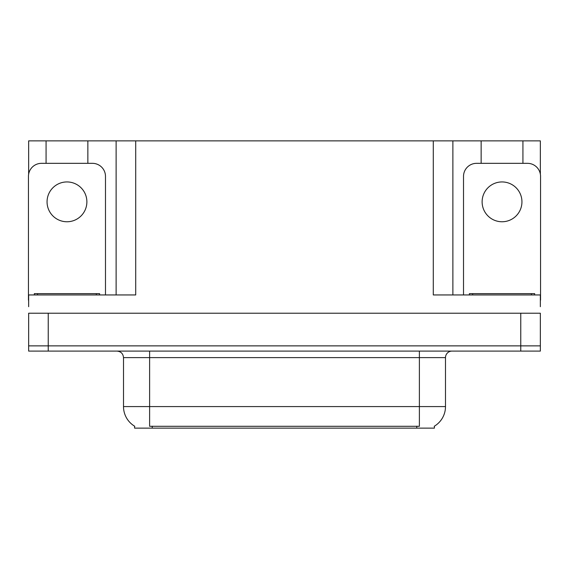 <?xml version="1.0" encoding="UTF-8"?>
<svg xmlns="http://www.w3.org/2000/svg" width="569" height="569" viewBox="0 0 569 569"><rect width="100%" height="100%" fill="white"/><g stroke="black" fill="none" stroke-linecap="round" stroke-linejoin="round"><path stroke-width="0.85" d="M434.396 426.181L434.396 428.13L134.604 428.13L134.604 426.181M48.23 351.094L540.351 351.094L540.351 345.867L28.649 345.867L28.649 313.227L48.23 313.227L48.23 345.867L28.649 345.867L28.649 351.094L48.23 351.094L48.23 345.867L540.351 345.867L540.351 313.227L48.23 313.227M87.861 163.331L87.861 140.87L433.286 140.87L433.286 294.948L540.351 294.948L540.351 306.698M28.649 306.698L28.649 294.948L135.714 294.948L135.714 140.87M46.075 163.331L46.075 140.87L28.649 140.87L28.649 174.135M522.925 163.331L522.925 140.87L540.351 140.87L540.351 174.135M116.126 140.87L116.126 294.948M433.286 140.87L452.874 140.87L452.874 294.948M452.874 140.87L481.139 140.87L481.139 163.331M522.925 140.87L481.139 140.87M46.075 140.87L87.861 140.87M134.796 426.295A22.852 22.852 0 0 1 123.509 406.586L149.619 406.586L149.619 426.295L419.381 426.295L419.381 406.586L445.491 406.586L445.491 357.617A6.529 6.529 0 0 1 452.021 351.094M123.509 406.586L123.509 357.617C123.117 353.655 120.941 351.478 116.979 351.094M434.204 426.295A22.852 22.852 0 0 0 445.491 406.586M540.351 351.094L540.351 345.867M66.971 181.938A19.915 19.915 0 0 0 47.056 201.846A19.915 19.915 0 0 0 66.971 221.761A19.915 19.915 0 0 0 86.879 201.846A19.915 19.915 0 0 0 66.971 181.938M28.649 300.169A13.059 13.059 0 0 0 28.45 300.169L28.45 176.383A13.059 13.059 0 0 1 41.509 163.331L92.427 163.331A13.059 13.059 0 0 1 105.485 176.383L105.485 294.948M34.325 294.948L34.325 293.64L99.611 293.64L99.611 294.948M469.389 294.948L469.389 293.64L534.675 293.64L534.675 294.948M502.029 181.938A19.915 19.915 0 0 0 482.121 201.846A19.915 19.915 0 0 0 502.029 221.761A19.915 19.915 0 0 0 521.944 201.846A19.915 19.915 0 0 0 502.029 181.938M463.515 294.948L463.515 176.383A13.059 13.059 0 0 1 476.573 163.331L527.491 163.331A13.059 13.059 0 0 1 540.55 176.383L540.55 300.169A13.059 13.059 0 0 0 540.351 300.169M520.77 313.227L520.77 351.094M416.771 428.13L416.771 426.181M152.229 428.13L152.229 426.181M419.381 351.094L419.381 357.617L123.509 357.617M445.491 357.617L419.381 357.617L419.381 406.586L149.619 406.586L149.619 351.094M96.346 293.64L96.346 294.948M37.59 293.64L37.59 294.948M531.41 293.64L531.41 294.948M472.654 293.64L472.654 294.948"/></g></svg>
